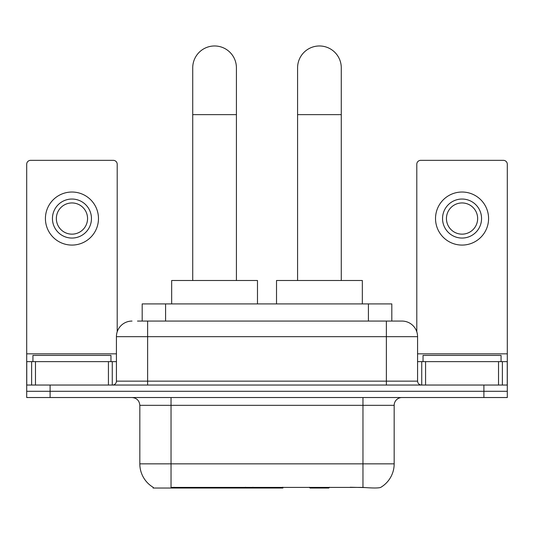 <?xml version="1.0" encoding="UTF-8"?>
<svg xmlns="http://www.w3.org/2000/svg" width="534" height="534" viewBox="0 0 534 534"><rect width="100%" height="100%" fill="white"/><g stroke="black" fill="none" stroke-linecap="round" stroke-linejoin="round"><path stroke-width="0.8" d="M282.927 487.262L282.927 488.029L153.091 488.029L153.091 487.262M142.184 321.067L142.184 303.906L391.816 303.906L391.816 321.067M153.325 487.402A27.307 27.307 0 0 1 139.828 463.846L171.034 463.846L171.034 487.402L362.966 487.402C372.739 488.183 378.639 488.183 380.675 487.402A27.307 27.307 0 0 0 394.172 463.846L394.172 405.326A7.803 7.803 0 0 1 401.975 397.53M139.828 463.846L139.828 405.326C139.367 400.587 136.764 397.99 132.025 397.53M50.103 397.53L507.3 397.53L507.3 391.282L26.7 391.282L26.7 397.53L50.103 397.53L50.103 391.282L26.7 391.282L26.7 361.638L35.478 361.638L35.478 385.041M364.902 487.562L350.211 487.262M137.845 321.067L401.975 321.067A15.606 15.606 0 0 1 417.575 336.674L417.575 381.142C417.808 383.512 419.11 384.814 421.48 385.041M137.492 321.067L147.631 321.067L147.631 336.674L116.425 336.674L116.425 381.142A3.898 3.898 0 0 1 112.52 385.041M132.025 321.067A15.606 15.606 0 0 0 116.425 336.674M483.897 397.53L483.897 391.282L507.3 391.282L507.3 361.638L507.3 385.041L26.7 385.041M483.897 385.041L483.897 391.282L50.103 391.282L50.103 385.041M417.575 336.674L386.369 336.674L386.369 321.067L401.975 321.067M110.959 361.638L110.959 355.397L32.941 355.397L32.941 361.638M108.429 385.041L108.429 361.638L35.478 361.638M117.2 331.801L117.2 164.245A3.898 3.898 0 0 0 113.301 160.347L30.598 160.347A3.898 3.898 0 0 0 26.7 164.245L26.7 361.638M108.429 361.638L116.425 361.638M71.95 199.042A19.504 19.504 0 0 0 52.445 218.553A19.504 19.504 0 0 0 71.95 238.057A19.504 19.504 0 0 0 91.454 218.553A19.504 19.504 0 0 0 71.95 199.042M71.95 202.947A15.606 15.606 0 0 0 56.35 218.553A15.606 15.606 0 0 0 71.95 234.152A15.606 15.606 0 0 0 87.556 218.553A15.606 15.606 0 0 0 71.95 202.947M71.95 245.079A26.526 26.526 0 0 0 98.476 218.553A26.526 26.526 0 0 0 71.95 192.026A26.526 26.526 0 0 0 45.423 218.553A26.526 26.526 0 0 0 71.95 245.079M501.059 361.638L501.059 355.397L423.041 355.397L423.041 361.638M192.727 280.497L192.727 67.818A21.847 21.847 0 0 1 214.568 45.971A21.847 21.847 0 0 1 236.415 67.818A21.847 21.847 0 0 0 214.568 45.971M236.415 280.497L236.415 67.818M257.481 303.906L257.481 280.497L171.661 280.497L171.661 303.906M297.585 280.497L297.585 67.818A21.847 21.847 0 0 1 319.432 45.971A21.847 21.847 0 0 1 341.273 67.818A21.847 21.847 0 0 0 319.432 45.971M341.273 280.497L341.273 67.818M329.558 487.262L328.79 488.029L310.067 488.029L309.299 487.262M362.339 303.906L362.339 280.497L276.519 280.497L276.519 303.906M498.522 385.041L498.522 361.638L425.571 361.638L425.571 385.041M498.522 361.638L507.3 361.638L507.3 164.245A3.898 3.898 0 0 0 503.402 160.347L420.699 160.347A3.898 3.898 0 0 0 416.8 164.245L416.8 331.801M417.575 361.638L425.571 361.638M462.05 199.042A19.504 19.504 0 0 0 442.546 218.553A19.504 19.504 0 0 0 462.05 238.057A19.504 19.504 0 0 0 481.555 218.553A19.504 19.504 0 0 0 462.05 199.042M462.05 202.947A15.606 15.606 0 0 0 446.444 218.553A15.606 15.606 0 0 0 462.05 234.152A15.606 15.606 0 0 0 477.65 218.553A15.606 15.606 0 0 0 462.05 202.947M462.05 245.079A26.526 26.526 0 0 0 488.577 218.553A26.526 26.526 0 0 0 462.05 192.026A26.526 26.526 0 0 0 435.524 218.553A26.526 26.526 0 0 0 462.05 245.079M245.593 487.262L245.593 488.029M174.157 488.029L174.157 487.262M165.587 321.067L165.587 303.906M368.413 321.067L368.413 303.906M252.922 487.262L252.922 488.029M282.453 487.262L282.453 488.029M362.966 397.53L362.966 405.326L139.828 405.326M394.172 405.326L362.966 405.326L362.966 463.846L394.172 463.846M362.966 487.402L362.966 463.846L171.034 463.846L171.034 397.53M147.631 385.041L147.631 381.142L417.575 381.142M116.425 381.142L147.631 381.142L147.631 336.674L386.369 336.674L386.369 385.041M116.425 353.835L26.7 353.835M112.267 361.638L112.267 385.041M26.76 361.638L26.76 385.041M31.633 385.041L31.633 361.638M192.727 114.63L236.415 114.63M297.585 114.63L341.273 114.63M507.3 353.835L417.575 353.835M507.24 385.041L507.24 361.638M502.367 361.638L502.367 385.041M421.733 385.041L421.733 361.638"/></g></svg>
